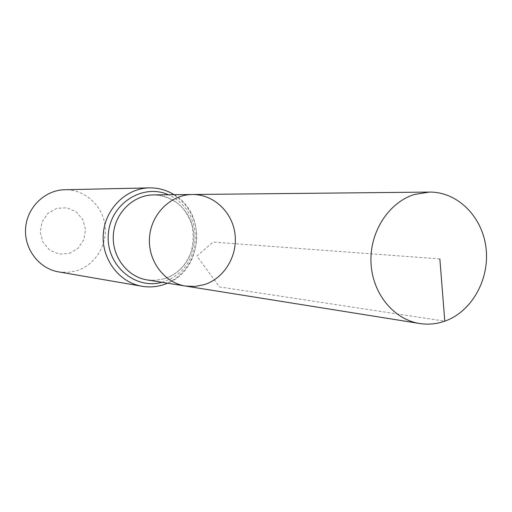 <?xml version="1.0" encoding="UTF-8"?>
<svg xmlns="http://www.w3.org/2000/svg" width="512" height="512" viewBox="0 0 512 512"><rect width="100%" height="100%" fill="white"/><g stroke="black" fill="none" stroke-linecap="round" stroke-linejoin="round"><path stroke-width="0.38" stroke-dasharray="2.56 1.92" d="M69.133 253.446L77.946 248.378L83.789 239.885L85.53 229.645L82.829 219.648L76.211 211.846L66.95 207.795L56.858 208.307L47.942 213.318L41.99 221.856L40.224 232.218L42.989 242.31L49.722 250.112L59.059 254.08L69.133 253.446M58.662 271.904L67.686 272.384L76.582 270.752C95.322 265.062 107.834 244.595 104.902 224.794C102.144 204.96 84.365 189.248 64.768 189.747M185.619 286.074L195.059 286.451L204.339 284.621C224.416 278.24 237.894 255.648 234.957 233.728C232.198 211.782 213.434 194.234 192.429 194.502M439.859 258.931L213.05 242.074L196.896 256.038L219.52 286.925L444.787 321.158M164.806 278.611C183.648 272.717 196.301 251.731 193.523 231.354C190.918 210.95 173.267 194.65 153.562 194.906C164.275 195.418 173.478 199.251 181.165 206.406C185.574 211.219 189.133 217.318 191.834 224.704C193.818 234.093 193.51 243.424 190.899 252.691C185.491 266.01 176.659 274.675 164.416 278.682L155.878 280.301L147.238 279.936L156.096 280.301L164.806 278.611M142.042 286.266C149.146 287.45 156.141 286.963 163.027 284.8C184.954 277.907 199.578 253.427 196.205 229.779C193.03 206.093 172.32 187.29 149.35 187.872M161.952 282.285L171.078 278.694L177.626 274.4L183.366 268.973L188.122 262.573L191.757 255.411L194.15 247.706L195.245 239.686L194.995 231.597L193.421 223.693L190.56 216.205L186.496 209.363L181.35 203.392L175.277 198.47L168.461 194.752M174.125 194.694C206.995 213.427 202.822 269.51 167.546 283.181"/><path stroke-width="0.77" d="M204.339 284.621C224.416 278.24 237.894 255.648 234.957 233.728C232.198 211.782 213.434 194.234 192.429 194.502C170.797 194.541 151.13 213.952 149.517 237.35C147.654 260.73 164.237 282.835 185.619 286.074L195.059 286.451L204.339 284.621M142.042 286.266C119.04 282.483 101.331 258.848 103.309 233.92C105.037 208.973 126.048 188.211 149.35 187.872L64.768 189.747C44.877 190.048 27.04 207.354 25.6 228.141C23.949 248.915 39.034 268.672 58.662 271.904L142.042 286.266C149.293 287.475 156.416 286.963 163.418 284.736L167.546 283.181M185.619 286.074L147.238 279.936C127.181 276.896 111.635 256.358 113.363 234.662C114.861 212.96 133.267 194.944 153.562 194.906L192.429 194.502C170.797 194.541 151.13 213.952 149.517 237.35C147.654 260.73 164.237 282.835 185.619 286.074L419.635 323.501C428.16 324.819 436.544 324.038 444.787 321.158C471.731 311.731 489.792 279.373 486.042 248.122C482.534 216.832 457.658 191.731 429.402 192.077L414.4 194.477C388.672 202.426 369.606 231.987 370.989 262.579C372.192 293.19 393.542 319.501 419.635 323.501M444.787 321.158L439.859 258.931M168.461 194.752C142.605 183.034 110.195 203.891 108.32 234.291C105.683 264.634 134.65 290.054 161.952 282.285M149.35 187.872C158.259 187.75 166.515 190.022 174.125 194.694M192.429 194.502L429.402 192.077"/></g></svg>

